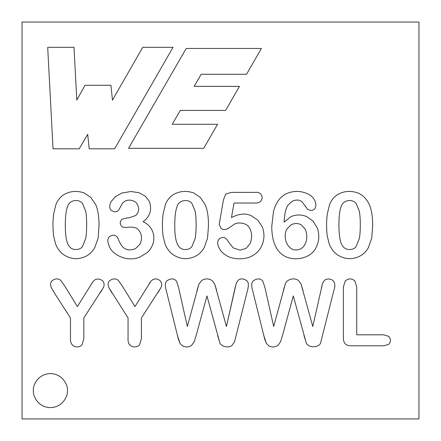 <?xml version="1.0" encoding="UTF-8"?>
<svg xmlns="http://www.w3.org/2000/svg" width="441" height="441" viewBox="0 0 441 441"><rect width="100%" height="100%" fill="white"/><g stroke="black" fill="none" stroke-linecap="round" stroke-linejoin="round"><path stroke-width="0.66" d="M22.05 418.95L22.05 22.05L418.95 22.05L418.95 418.95L22.05 418.95L418.95 418.95L418.95 22.05L22.05 22.05L22.05 418.95M356.736 334.813L383.747 334.813L388.742 336.389C391.029 339.135 391.029 341.775 388.742 344.316L383.747 345.805L351.565 345.805C348.655 345.816 346.554 345.176 345.264 343.875C344.013 342.624 343.385 340.551 343.379 337.657L343.379 287.003L345.22 280.961C348.456 278.243 351.664 278.232 354.851 280.917L356.736 287.003L356.736 334.813L356.736 287.003L354.851 280.917C351.664 278.232 348.456 278.243 345.22 280.961L343.379 287.003L343.379 337.657C343.385 340.551 344.013 342.624 345.264 343.875C346.554 345.176 348.655 345.816 351.565 345.805L383.747 345.805L388.742 344.316C391.029 341.775 391.029 339.135 388.742 336.389L383.747 334.813L356.736 334.813M312.774 326.45L322.58 283.32L324.51 280.261C328.391 277.301 338.159 279.136 333.749 290.856L320.916 341.687C320.552 348.07 307.228 348.693 305.944 341.951L293.293 295.933L282.521 335.425L280.504 341.863L277.924 345.364C275.151 347.216 272.174 347.436 268.988 346.02L266.408 343.396L264.787 339.41L252.704 290.856C251.116 285.696 251.398 282.295 253.536 280.652C257.494 278.155 260.603 278.359 262.864 281.264L265.052 288.006L273.674 326.45L285.233 284.241C285.977 279.743 294.164 276.937 298.502 280.564L301.082 284.109L312.774 326.45L301.082 284.109L298.502 280.564C294.164 276.937 285.977 279.743 285.233 284.241L273.674 326.45L265.052 288.006L262.864 281.264C260.603 278.359 257.494 278.155 253.536 280.652C251.398 282.295 251.116 285.696 252.704 290.856L264.787 339.41L266.408 343.396L268.988 346.02C272.174 347.436 275.151 347.216 277.924 345.364L280.504 341.863L282.521 335.425L293.293 295.933L305.944 341.951C307.228 348.693 320.552 348.07 320.916 341.687L333.749 290.856C338.159 279.136 328.391 277.301 324.51 280.261L322.58 283.32L312.774 326.45M226.431 326.45L236.238 283.32L238.168 280.261C240.599 278.321 243.399 278.453 246.574 280.652C248.641 281.92 248.922 285.321 247.407 290.856L234.579 341.687L232.038 345.364C228.306 348.765 220.153 346.179 219.601 341.951L206.95 295.933L196.179 335.425L194.167 341.863L191.581 345.364C188.814 347.216 185.832 347.436 182.651 346.02L180.022 343.396L178.445 339.41L166.362 290.856C164.791 285.696 165.055 282.295 167.15 280.652C171.141 278.15 174.261 278.354 176.521 281.264L178.71 288.006L187.331 326.45L198.891 284.241L201.697 280.476C205.219 278.354 208.709 278.381 212.16 280.564L214.745 284.109L226.431 326.45L235.059 288.006L226.431 326.45L214.745 284.109L212.16 280.564C208.709 278.381 205.219 278.354 201.697 280.476L198.891 284.241L187.331 326.45L178.71 288.006L176.521 281.264C174.261 278.354 171.141 278.15 167.15 280.652C165.055 282.295 164.791 285.696 166.362 290.856L178.445 339.41L180.022 343.396L182.651 346.02C185.832 347.436 188.814 347.216 191.581 345.364L194.167 341.863L196.179 335.425L206.95 295.933L219.601 341.951C220.153 346.179 228.306 348.765 232.038 345.364L234.579 341.687L247.407 290.856C248.922 285.321 248.641 281.92 246.574 280.652C243.399 278.453 240.599 278.321 238.168 280.261L236.238 283.32L235.059 288.006M141.407 317.955L141.407 338.798L139.521 344.928C135.503 348.947 127.455 346.946 128.05 338.798L128.05 317.955L108.96 287.791C107.56 284.781 107.863 282.372 109.881 280.564C113.034 278.376 115.878 278.343 118.42 280.476L122.664 286.606L134.968 306.572L150.993 281.176C153.677 278.398 156.671 278.188 159.967 280.564C161.941 282.742 162.216 285.162 160.8 287.835L141.407 317.955L160.8 287.835C162.216 285.162 161.941 282.742 159.967 280.564C156.671 278.188 153.677 278.398 150.993 281.176L134.968 306.572L122.664 286.606L118.42 280.476C115.878 278.343 113.034 278.376 109.881 280.564C107.863 282.372 107.56 284.781 108.96 287.791L128.05 317.955L128.05 338.798C127.455 346.946 135.503 348.947 139.521 344.928L141.407 338.798L141.407 317.955M83.829 317.955L83.829 338.798L81.949 344.928C78.079 348.903 69.948 347.034 70.477 338.798L70.477 317.955L54.408 293.045L51.432 287.791C50.031 284.776 50.324 282.367 52.303 280.564C55.533 278.376 58.377 278.343 60.841 280.476L65.092 286.606L77.39 306.572L91.756 283.541C94.308 278.817 97.858 277.824 102.395 280.564C104.363 282.742 104.638 285.162 103.227 287.835L83.829 317.955L103.227 287.835C104.638 285.162 104.363 282.742 102.395 280.564C97.858 277.824 94.308 278.817 91.756 283.541L77.39 306.572L65.092 286.606L60.841 280.476C58.377 278.343 55.533 278.376 52.303 280.564C50.324 282.367 50.031 284.776 51.432 287.791L54.408 293.045L70.477 317.955L70.477 338.798C69.948 347.034 78.079 348.903 81.949 344.928L83.829 338.798L83.829 317.955M372.673 225.395L371.752 238.052L368.422 247.594C366.388 251.166 363.748 253.895 360.501 255.786C352.679 259.931 344.989 259.611 337.426 254.821C344.989 259.611 352.679 259.931 360.501 255.786C363.748 253.895 366.388 251.166 368.422 247.594L371.752 238.052L372.673 225.395C372.656 216.377 371.504 209.398 369.211 204.47C371.504 209.398 372.656 216.377 372.673 225.395C372.656 216.377 371.504 209.398 369.211 204.47C366.614 198.803 362.789 194.95 357.739 192.91C362.789 194.95 366.614 198.803 369.211 204.47C366.614 198.803 362.789 194.95 357.739 192.91C350.38 190.418 343.545 191.047 337.249 194.79C343.545 191.047 350.38 190.418 357.739 192.91C362.789 194.95 366.614 198.803 369.211 204.47M329.278 244.138L327.222 235.907C326.329 228.322 326.357 221.007 327.31 213.968C326.357 221.007 326.329 228.322 327.222 235.907L329.278 244.138C331.114 248.691 333.826 252.252 337.426 254.821M357.739 192.91C350.38 190.418 343.545 191.047 337.249 194.79C333.826 197.05 331.257 200.335 329.543 204.646C331.257 200.335 333.826 197.05 337.249 194.79C333.826 197.05 331.257 200.335 329.543 204.646L327.31 213.968C326.357 221.007 326.329 228.322 327.222 235.907M284.142 222.115L290.795 216.729C295.972 214.436 301.286 214.392 306.732 216.597L313.082 221.106L317.327 228.025C319.653 235.114 319.174 241.723 315.883 247.859C310.734 258.889 292.967 262.064 283.001 255.124C275.603 250.113 271.849 240.599 271.75 226.58L273.503 211.388C275.89 202.529 280.211 196.62 286.463 193.654C293.447 190.672 300.382 190.672 307.256 193.654C319.207 198.439 318.115 214.596 307.653 209.326L301.958 201.708C299.103 199.619 295.773 199.519 291.975 201.405L287.995 205.126C285.779 208.29 284.495 213.957 284.142 222.115C284.495 213.957 285.779 208.29 287.995 205.126L291.975 201.405C295.773 199.519 299.103 199.619 301.958 201.708L307.653 209.326C318.115 214.596 319.207 198.439 307.256 193.654C300.382 190.672 293.447 190.672 286.463 193.654C280.211 196.62 275.89 202.529 273.503 211.388L271.75 226.58C271.849 240.599 275.603 250.113 283.001 255.124C292.967 262.064 310.734 258.889 315.883 247.859C319.174 241.723 319.653 235.114 317.327 228.025L313.082 221.106L306.732 216.597C301.286 214.392 295.972 214.436 290.795 216.729L284.142 222.115C284.495 213.957 285.779 208.29 287.995 205.126M231.47 217.562C238.978 213.642 245.593 213.031 251.304 215.721L257.869 220.186L262.334 226.928C264.859 234 264.418 240.758 261.022 247.203C259.065 250.758 256.265 253.575 252.616 255.653C245.119 260.196 232.556 259.451 226.872 255.83C223.51 253.84 221.134 251.579 219.734 249.038C217.248 244.998 217.044 241.657 219.122 239.016C222.749 236.227 225.842 237.148 228.405 241.773L233.261 247.947L240.091 250.135L246.133 248.382L250.163 243.482C252.114 238.449 252.081 233.636 250.075 229.033C247.445 222.203 237.567 222.236 234.75 223.951L229.982 227.236C225.847 230.136 222.821 230.395 220.913 228.025L219.21 224.392L223.455 199.784L225.775 194.134L231.382 192.386L255.069 192.386C263.729 191.014 265.052 203.295 255.372 203.025L234.006 203.025L231.47 217.562L234.006 203.025L255.372 203.025C265.052 203.295 263.729 191.014 255.069 192.386L231.382 192.386L225.775 194.134L223.455 199.784L219.21 224.392L220.913 228.025C222.821 230.395 225.847 230.136 229.982 227.236L234.75 223.951C237.567 222.236 247.445 222.203 250.075 229.033C252.081 233.636 252.114 238.449 250.163 243.482L246.133 248.382L240.091 250.135L233.261 247.947L228.405 241.773C225.842 237.148 222.749 236.227 219.122 239.016C217.044 241.657 217.248 244.998 219.734 249.038C221.134 251.579 223.51 253.84 226.872 255.83C232.556 259.451 245.119 260.196 252.616 255.653C256.265 253.575 259.065 250.758 261.022 247.203C264.418 240.758 264.859 234 262.334 226.928L257.869 220.186L251.304 215.721C245.593 213.031 238.978 213.642 231.47 217.562M208.483 225.395L207.562 238.052L204.233 247.594C202.204 251.155 199.564 253.884 196.311 255.786C188.472 259.931 180.799 259.611 173.28 254.821C169.658 252.235 166.93 248.674 165.094 244.138L163.032 235.907C162.183 228.322 162.216 221.007 163.12 213.968L165.353 204.646C167.084 200.33 169.669 197.044 173.104 194.79C179.415 191.041 186.245 190.413 193.593 192.91L200.208 197.331L205.065 204.47C207.336 209.387 208.477 216.366 208.483 225.395C208.477 216.366 207.336 209.387 205.065 204.47L200.208 197.331L193.593 192.91C186.245 190.413 179.415 191.041 173.104 194.79C169.669 197.044 167.084 200.33 165.353 204.646L163.12 213.968C162.216 221.007 162.183 228.322 163.032 235.907L165.094 244.138C166.93 248.674 169.658 252.235 173.28 254.821C180.799 259.611 188.472 259.931 196.311 255.786C199.564 253.884 202.204 251.155 204.233 247.594L207.562 238.052L208.483 225.395C208.477 216.366 207.336 209.387 205.065 204.47L200.208 197.331L193.593 192.91M143.11 221.718C156.086 227.688 157.029 243.449 147.404 252.456L139.786 257.142C126.765 262.489 111.827 254.496 109.225 246.061C107.279 241.64 107.367 238.531 109.484 236.74C112.582 234.386 115.31 234.695 117.675 237.655C119.241 241.806 120.906 244.882 122.664 246.894C125.878 250.223 130.183 250.78 135.58 248.559L139.83 244.485C142.415 238.923 142.019 234.105 138.645 230.037C136.886 227.655 133.298 226.735 127.873 227.28C124.274 227.644 122.19 227.28 121.617 226.183C119.726 223.945 119.814 221.636 121.876 219.265L126.694 217.953L128.529 217.953L135.668 215.544C139.4 211.923 139.604 207.634 136.28 202.673C132.879 200.027 129.23 199.448 125.338 200.92L122.532 202.981L118.855 209.899L117.234 211.388L114.566 211.867L111.237 210.423C109.285 208.339 109.258 205.407 111.149 201.625L115.31 196.719L122.052 192.954L131.071 191.51L139.042 192.734L145.304 196.151L149.328 201.361C152.211 209.629 150.138 216.415 143.11 221.718C156.086 227.688 157.029 243.449 147.404 252.456C157.029 243.449 156.086 227.688 143.11 221.718C150.138 216.415 152.211 209.629 149.328 201.361L145.304 196.151L139.042 192.734L131.071 191.51L122.052 192.954L115.31 196.719L111.149 201.625C109.258 205.407 109.285 208.339 111.237 210.423L114.566 211.867L117.234 211.388L118.855 209.899L122.532 202.981L125.338 200.92C129.23 199.448 132.879 200.027 136.28 202.673C139.604 207.634 139.4 211.923 135.668 215.544L128.529 217.953L126.694 217.953L121.876 219.265C119.814 221.636 119.726 223.945 121.617 226.183C122.19 227.28 124.274 227.644 127.873 227.28C133.298 226.735 136.886 227.655 138.645 230.037C142.019 234.105 142.415 238.923 139.83 244.485L135.58 248.559C130.183 250.78 125.878 250.223 122.664 246.894C120.906 244.882 119.241 241.806 117.675 237.655C115.31 234.695 112.582 234.386 109.484 236.74C107.367 238.531 107.279 241.64 109.225 246.061C111.827 254.496 126.765 262.489 139.786 257.142L147.404 252.456M99.021 225.395L98.145 238.052L94.776 247.594C92.742 251.155 90.102 253.884 86.849 255.786C78.989 259.931 71.31 259.606 63.818 254.821C60.202 252.235 57.473 248.674 55.632 244.138L53.62 235.907C52.733 228.322 52.749 221.007 53.664 213.968L55.897 204.646C57.622 200.33 60.208 197.044 63.647 194.79C69.854 191.052 76.684 190.424 84.137 192.91L90.747 197.331L95.609 204.47C97.88 209.387 99.016 216.366 99.021 225.395C99.016 216.366 97.88 209.387 95.609 204.47L90.747 197.331L84.137 192.91C76.684 190.424 69.854 191.052 63.647 194.79C60.208 197.044 57.622 200.33 55.897 204.646L53.664 213.968C52.749 221.007 52.733 228.322 53.62 235.907L55.632 244.138C57.473 248.674 60.202 252.235 63.818 254.821C71.31 259.606 78.989 259.931 86.849 255.786C90.102 253.884 92.742 251.155 94.776 247.594L98.145 238.052L99.021 225.395C99.016 216.366 97.88 209.387 95.609 204.47L90.747 197.331L84.137 192.91M33.389 390.599C32.706 385.627 37.81 373.825 50.401 373.588C62.991 373.825 68.096 385.627 67.412 390.599C68.096 395.577 62.991 407.379 50.401 407.611C37.81 407.379 32.706 395.577 33.389 390.599C32.706 395.577 37.81 407.379 50.401 407.611C62.991 407.379 68.096 395.577 67.412 390.599C68.096 385.627 62.991 373.825 50.401 373.588C37.81 373.825 32.706 385.627 33.389 390.599M142.757 47.319L173.032 47.319L114.638 148.799L89.203 148.799L87.682 134.345L79.237 148.799L53.036 148.799L47.694 47.319L74 47.319L76.817 100.096L84.986 85.278L110.928 85.278L112.466 100.096L142.757 47.319L173.032 47.319L142.757 47.319L112.466 100.096L110.928 85.278L84.986 85.278L76.817 100.096L74 47.319L47.694 47.319L53.036 148.799L79.237 148.799L87.682 134.345L89.203 148.799L114.638 148.799L173.032 47.319L114.638 148.799L89.203 148.799M217.567 124.279L203.714 148.33L128.54 148.33L186.218 48.466L261.386 48.466L246.53 74.281L201.195 74.281L194.145 86.37L239.48 86.37L225.621 110.421L180.303 110.421L172.233 124.279L217.567 124.279L203.714 148.33L128.54 148.33L186.218 48.466L261.386 48.466L186.218 48.466L128.54 148.33L203.714 148.33L217.567 124.279L172.233 124.279L180.303 110.421L225.621 110.421L239.48 86.37L194.145 86.37L201.195 74.281L246.53 74.281L261.386 48.466L246.53 74.281M239.48 86.37L225.621 110.421M79.237 148.799L53.036 148.799L47.694 47.319L74 47.319M84.986 85.278L110.928 85.278M86.673 224.524C86.662 230.268 86.342 234.926 85.714 238.487C86.342 234.926 86.662 230.268 86.673 224.524C86.69 219.056 86.353 214.574 85.67 211.079C86.353 214.574 86.69 219.056 86.673 224.524C86.662 230.268 86.342 234.926 85.714 238.487L82.428 246.679C80.901 248.564 78.741 249.512 75.946 249.523C73.272 249.567 71.155 248.663 69.601 246.806C68.052 244.97 66.944 242.258 66.271 238.664C64.673 229.871 65.014 211.796 67.627 206.482C69.463 199.696 78.674 198.891 82.34 203.196L85.67 211.079C86.353 214.574 86.69 219.056 86.673 224.524C86.69 219.056 86.353 214.574 85.67 211.079L82.34 203.196C78.674 198.891 69.463 199.696 67.627 206.482C65.014 211.796 64.673 229.871 66.271 238.664C66.944 242.258 68.052 244.97 69.601 246.806C71.155 248.663 73.272 249.567 75.946 249.523C78.741 249.512 80.901 248.564 82.428 246.679C80.901 248.564 78.741 249.512 75.946 249.523M94.776 247.594C92.742 251.155 90.102 253.884 86.849 255.786C78.989 259.931 71.31 259.606 63.818 254.821C60.202 252.235 57.473 248.674 55.632 244.138L53.62 235.907M85.714 238.487L82.428 246.679L85.714 238.487M66.271 238.664C64.673 229.871 65.014 211.796 67.627 206.482C65.014 211.796 64.673 229.871 66.271 238.664C66.944 242.258 68.052 244.97 69.601 246.806M85.67 211.079L82.34 203.196M109.484 236.74C112.582 234.386 115.31 234.695 117.675 237.655C119.241 241.806 120.906 244.882 122.664 246.894M135.58 248.559L139.83 244.485C142.415 238.923 142.019 234.105 138.645 230.037C136.886 227.655 133.298 226.735 127.873 227.28C124.274 227.644 122.19 227.28 121.617 226.183C119.726 223.945 119.814 221.636 121.876 219.265L126.694 217.953L128.529 217.953L135.668 215.544C139.4 211.923 139.604 207.634 136.28 202.673C132.879 200.027 129.23 199.448 125.338 200.92M117.234 211.388L118.855 209.899L117.234 211.388L114.566 211.867L111.237 210.423C109.285 208.339 109.258 205.407 111.149 201.625L115.31 196.719M118.855 209.899L122.532 202.981M195.17 238.487L191.885 246.679L195.17 238.487C195.798 234.926 196.118 230.268 196.135 224.524C196.118 230.268 195.798 234.926 195.17 238.487C195.798 234.926 196.118 230.268 196.135 224.524C196.118 230.268 195.798 234.926 195.17 238.487L191.885 246.679C190.341 248.564 188.18 249.512 185.407 249.523C182.728 249.567 180.617 248.663 179.057 246.806C176.058 243.261 174.63 235.952 174.768 224.871C174.763 216.603 175.54 210.473 177.089 206.482C178.93 199.707 188.12 198.874 191.802 203.196L195.126 211.079C195.793 214.574 196.129 219.056 196.135 224.524C196.129 219.056 195.793 214.574 195.126 211.079L191.802 203.196C188.12 198.874 178.93 199.707 177.089 206.482C175.54 210.473 174.763 216.603 174.768 224.871C174.63 235.952 176.058 243.261 179.057 246.806C176.058 243.261 174.63 235.952 174.768 224.871C174.763 216.603 175.54 210.473 177.089 206.482C175.54 210.473 174.763 216.603 174.768 224.871C174.63 235.952 176.058 243.261 179.057 246.806C180.617 248.663 182.728 249.567 185.407 249.523C188.18 249.512 190.341 248.564 191.885 246.679C190.341 248.564 188.18 249.512 185.407 249.523M204.233 247.594C202.204 251.155 199.564 253.884 196.311 255.786C188.472 259.931 180.799 259.611 173.28 254.821C169.658 252.235 166.93 248.674 165.094 244.138L163.032 235.907M196.135 224.524C196.129 219.056 195.793 214.574 195.126 211.079L191.802 203.196M261.022 247.203C259.065 250.758 256.265 253.575 252.616 255.653M219.734 249.038C217.248 244.998 217.044 241.657 219.122 239.016C222.749 236.227 225.842 237.148 228.405 241.773L233.261 247.947M250.163 243.482C252.114 238.449 252.081 233.636 250.075 229.033C252.081 233.636 252.114 238.449 250.163 243.482L246.133 248.382L240.091 250.135M220.913 228.025C222.821 230.395 225.847 230.136 229.982 227.236C225.847 230.136 222.821 230.395 220.913 228.025L219.21 224.392L219.69 221.327M223.455 199.784L225.775 194.134L231.382 192.386M255.069 192.386C263.729 191.014 265.052 203.295 255.372 203.025C265.052 203.295 263.729 191.014 255.069 192.386M229.982 227.236L234.75 223.951M290.795 216.729C295.972 214.436 301.286 214.392 306.732 216.597L313.082 221.106M317.327 228.025C319.653 235.114 319.174 241.723 315.883 247.859C310.734 258.889 292.967 262.064 283.001 255.124C275.603 250.113 271.849 240.599 271.75 226.58M296.313 249.915C288.039 250.642 282.218 238.002 286.766 229.248L290.84 224.96C294.643 223.003 298.215 223.03 301.567 225.048L305.42 229.513C307.708 235.709 307.184 241.288 303.843 246.238C301.837 248.691 299.323 249.915 296.313 249.915C299.323 249.915 301.837 248.691 303.843 246.238C307.184 241.288 307.708 235.709 305.42 229.513L301.567 225.048C298.215 223.03 294.643 223.003 290.84 224.96L286.766 229.248C282.218 238.002 288.039 250.642 296.313 249.915C288.039 250.642 282.218 238.002 286.766 229.248L290.84 224.96C294.643 223.003 298.215 223.03 301.567 225.048L305.42 229.513C307.708 235.709 307.184 241.288 303.843 246.238C307.184 241.288 307.708 235.709 305.42 229.513M307.256 193.654C319.207 198.439 318.115 214.596 307.653 209.326L305.288 206.046M301.958 201.708C299.103 199.619 295.773 199.519 291.975 201.405C295.773 199.519 299.103 199.619 301.958 201.708M359.36 238.487C359.994 234.932 360.303 230.274 360.28 224.524C360.303 230.274 359.994 234.932 359.36 238.487L356.074 246.679C354.509 248.564 352.348 249.512 349.597 249.523C344.355 249.523 341.13 245.907 339.923 238.664C338.291 229.877 338.583 211.779 341.235 206.482C343.07 199.756 352.26 198.83 355.986 203.196L359.316 211.079C359.966 214.574 360.286 219.056 360.28 224.524C360.286 219.056 359.966 214.574 359.316 211.079L355.986 203.196C352.26 198.83 343.07 199.756 341.235 206.482C338.583 211.779 338.291 229.877 339.923 238.664C341.13 245.907 344.355 249.523 349.597 249.523C344.355 249.523 341.13 245.907 339.923 238.664C338.291 229.877 338.583 211.779 341.235 206.482C338.583 211.779 338.291 229.877 339.923 238.664C341.13 245.907 344.355 249.523 349.597 249.523C352.348 249.512 354.509 248.564 356.074 246.679L359.36 238.487C359.994 234.932 360.303 230.274 360.28 224.524C360.303 230.274 359.994 234.932 359.36 238.487L356.074 246.679M368.422 247.594C366.388 251.166 363.748 253.895 360.501 255.786M360.28 224.524C360.286 219.056 359.966 214.574 359.316 211.079L355.986 203.196M81.949 344.928L83.829 338.798L81.949 344.928C78.079 348.903 69.948 347.034 70.477 338.798M52.303 280.564C55.533 278.376 58.377 278.343 60.841 280.476L65.092 286.606M89.826 286.606L91.756 283.541C94.308 278.817 97.858 277.824 102.395 280.564C104.363 282.742 104.638 285.162 103.227 287.835L100.333 292.692M141.407 338.798L139.521 344.928C135.503 348.947 127.455 346.946 128.05 338.798M109.881 280.564C113.034 278.376 115.878 278.343 118.42 280.476L122.664 286.606M149.284 283.541L150.993 281.176C153.677 278.398 156.671 278.188 159.967 280.564C161.941 282.742 162.216 285.162 160.8 287.835L157.911 292.692M108.96 287.791L111.981 293.045M238.168 280.261C240.599 278.321 243.399 278.453 246.574 280.652C248.641 281.92 248.922 285.321 247.407 290.856M232.038 345.364C228.306 348.765 220.153 346.179 219.601 341.951L217.589 335.425M191.581 345.364C188.814 347.216 185.832 347.436 182.651 346.02L180.022 343.396L177.31 335.121M166.362 290.856C164.791 285.696 165.055 282.295 167.15 280.652C171.141 278.15 174.261 278.354 176.521 281.264L178.71 288.006M201.697 280.476C205.219 278.354 208.709 278.381 212.16 280.564L214.745 284.109L216.669 290.503M198.891 284.241L196.967 290.503M194.167 341.863L196.179 335.425M324.51 280.261C328.391 277.301 338.159 279.136 333.749 290.856M320.916 341.687C320.552 348.07 307.228 348.693 305.944 341.951L303.932 335.425M277.924 345.364C275.151 347.216 272.174 347.436 268.988 346.02L266.408 343.396L263.646 335.121M253.536 280.652C257.494 278.155 260.603 278.359 262.864 281.264L265.052 288.006M283.309 290.503L285.233 284.241C285.977 279.743 294.164 276.937 298.502 280.564L301.082 284.109L303.011 290.503M322.58 283.32L321.401 288.006M280.504 341.863L282.521 335.425M383.747 334.813L388.742 336.389C391.029 339.135 391.029 341.775 388.742 344.316L383.747 345.805M351.565 345.805C348.655 345.816 346.554 345.176 345.264 343.875C344.013 342.624 343.385 340.551 343.379 337.657M343.379 287.003L345.22 280.961C348.456 278.243 351.664 278.232 354.851 280.917L356.736 287.003"/></g></svg>
